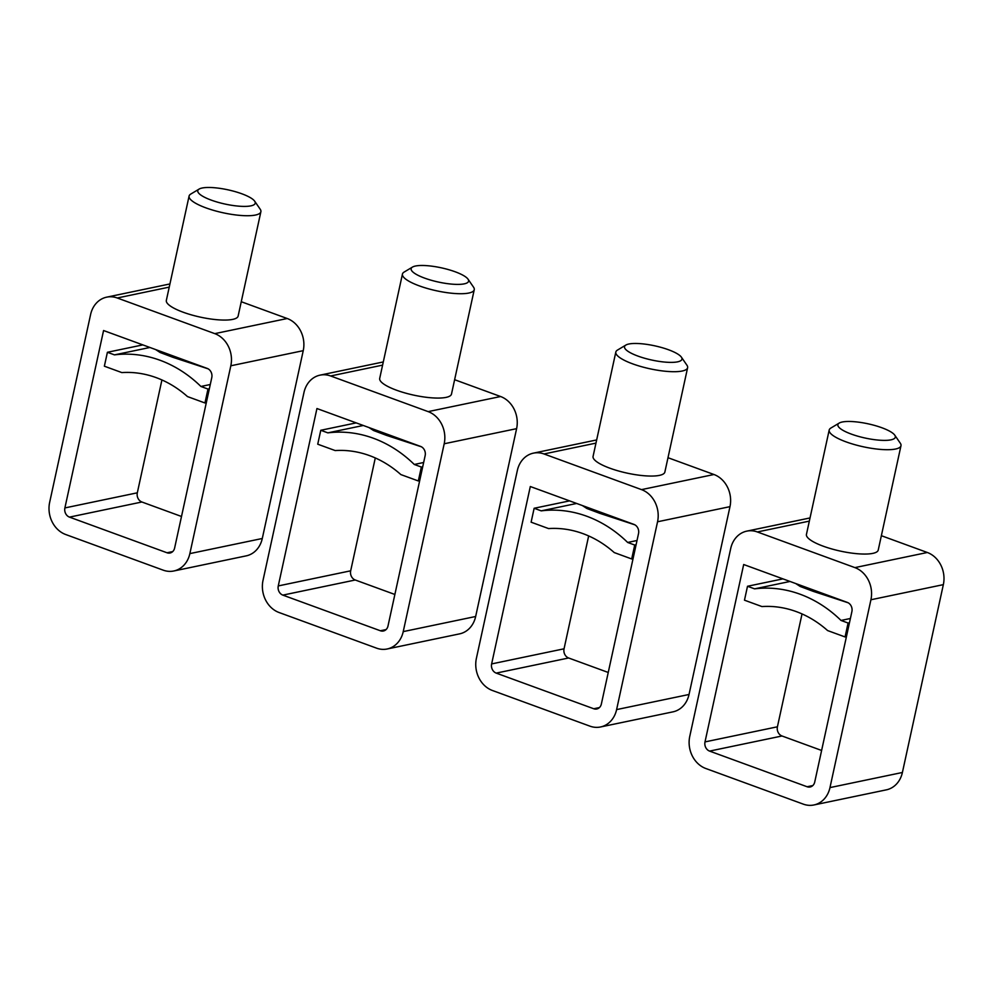 <?xml version="1.0" encoding="UTF-8"?>
<svg xmlns="http://www.w3.org/2000/svg" width="993" height="993" viewBox="0 0 993 993"><rect width="100%" height="100%" fill="white"/><g stroke="black" fill="none" stroke-linecap="round" stroke-linejoin="round"><path stroke-width="1.49" d="M423.651 462.502L414.28 464.463A128.593 109.056 -101.8 0 0 327.851 432.861L363.289 425.476M421.466 446.813L386.414 435.344L373.554 430.515L368.986 427.561M356.202 422.881L320.776 430.279L327.851 432.861M320.776 430.279L317.735 444.194L335.2 450.574A110.223 93.479 -101.8 0 1 400.862 474.58L418.326 480.96L421.355 467.045L414.28 464.463M422.72 466.76L421.355 467.045M419.691 480.674L418.326 480.96M282.844 595.117A7.348 6.231 -101.8 0 1 278.263 585.932L316.941 408.533L420.573 446.416A7.348 6.231 -101.8 0 1 425.153 455.601L387.99 626.037A7.348 6.231 -101.8 0 1 383.397 631.002A7.348 6.231 -101.8 0 1 380.381 630.766L282.844 595.117L355.258 579.999A7.348 6.231 -101.8 0 1 350.678 570.814L375.292 457.947M454.633 379.711L500.584 396.517L428.157 411.623A25.719 21.809 -101.8 0 1 444.194 443.772L516.608 428.653A25.719 21.809 -101.8 0 0 500.584 396.517M382.603 365.126L330.619 375.975A25.719 21.809 -101.8 0 0 320.056 375.143A25.719 21.809 -101.8 0 0 303.97 392.52L263.021 580.359A25.719 21.809 -101.8 0 0 279.045 612.507L376.583 648.156A25.719 21.809 -101.8 0 0 387.158 648.988L459.573 633.869A25.719 21.809 -101.8 0 0 475.659 616.492L516.608 428.653M394.879 594.472L355.258 579.999M387.158 648.988A25.719 21.809 -101.8 0 0 403.232 631.61L444.194 443.772M330.619 375.975L428.157 411.623M402.45 274.068L379.698 378.42A36.741 9.086 12.3 0 0 404.759 392.88A36.741 9.086 12.3 0 0 446.08 397.386A36.741 9.086 12.3 0 0 451.492 394.072L474.244 289.72A36.741 9.086 -167.7 0 1 468.833 293.034A36.741 9.086 -167.7 0 1 427.511 288.529A36.741 9.086 -167.7 0 1 402.45 274.068A36.741 9.086 -167.7 0 1 404.139 272.057L412.492 267.067A29.393 7.261 -167.7 0 1 415.484 266.025A29.393 7.261 -167.7 0 1 444.938 268.669A29.393 7.261 -167.7 0 1 468.038 279.182A29.393 7.261 -167.7 0 1 464.252 283.849A29.393 7.261 -167.7 0 1 427.747 279.194A29.393 7.261 -167.7 0 1 412.492 267.067M468.038 279.182L473.562 287.2A36.741 9.086 -167.7 0 1 474.244 289.72M210.28 384.514L200.909 386.463A128.593 109.056 -101.8 0 0 114.48 354.873L149.918 347.476M208.096 368.825L173.043 357.356L160.183 352.527L155.628 349.561M142.831 344.894L107.405 352.279L114.48 354.873M107.405 352.279L104.364 366.194L121.829 372.586A110.223 93.479 -101.8 0 1 187.491 396.579L204.955 402.972L207.996 389.057L200.909 386.463M209.349 388.772L207.996 389.057M206.321 402.686L204.955 402.972M69.473 517.117A7.348 6.231 -101.8 0 1 64.893 507.932L103.57 330.532L207.202 368.415A7.348 6.231 -101.8 0 1 211.782 377.601L174.619 548.049A7.348 6.231 -101.8 0 1 170.026 553.014A7.348 6.231 -101.8 0 1 167.01 552.766L69.473 517.117L141.887 501.999A7.348 6.231 -101.8 0 1 137.319 492.813L161.921 379.947M241.262 301.723L287.213 318.517L214.786 333.636A25.719 21.809 -101.8 0 1 230.823 365.784L303.237 350.666A25.719 21.809 -101.8 0 0 287.213 318.517M169.232 287.126L117.248 297.987A25.719 21.809 -101.8 0 0 106.685 297.155A25.719 21.809 -101.8 0 0 90.599 314.533L49.65 502.359A25.719 21.809 -101.8 0 0 65.675 534.507L163.224 570.168A25.719 21.809 -101.8 0 0 173.787 570.987L246.202 555.869A25.719 21.809 -101.8 0 0 262.289 538.491L303.237 350.666M181.508 516.484L141.887 501.999M173.787 570.987A25.719 21.809 -101.8 0 0 189.862 553.61L230.823 365.784M117.248 297.987L214.786 333.636M189.092 196.068L166.34 300.42A36.741 9.086 12.3 0 0 191.388 314.88A36.741 9.086 12.3 0 0 232.71 319.386A36.741 9.086 12.3 0 0 238.134 316.072L260.886 211.72A36.741 9.086 -167.7 0 1 255.462 215.047A36.741 9.086 -167.7 0 1 214.14 210.528A36.741 9.086 -167.7 0 1 189.092 196.068A36.741 9.086 -167.7 0 1 190.768 194.069L199.121 189.08A29.393 7.261 -167.7 0 1 202.113 188.025A29.393 7.261 -167.7 0 1 231.58 190.668A29.393 7.261 -167.7 0 1 254.667 201.182A29.393 7.261 -167.7 0 1 250.881 205.861A29.393 7.261 -167.7 0 1 214.376 201.194A29.393 7.261 -167.7 0 1 199.121 189.08M254.667 201.182L260.191 209.2A36.741 9.086 -167.7 0 1 260.886 211.72M637.022 540.502L627.65 542.451A128.593 109.056 -101.8 0 0 541.222 510.861L576.648 503.463M634.825 524.813L599.784 513.331L586.925 508.515L582.357 505.549M569.572 500.882L534.147 508.267L541.222 510.861M534.147 508.267L531.106 522.181L548.57 528.574A110.223 93.479 -101.8 0 1 614.233 552.567L631.697 558.96L634.726 545.045L627.65 542.451M636.091 544.76L634.726 545.045M633.062 558.674L631.697 558.96M496.215 673.105A7.348 6.231 -101.8 0 1 491.634 663.92L530.312 486.52L633.944 524.403A7.348 6.231 -101.8 0 1 638.524 533.589L601.361 704.025A7.348 6.231 -101.8 0 1 596.768 708.99A7.348 6.231 -101.8 0 1 593.752 708.754L496.215 673.105L568.629 657.987A7.348 6.231 -101.8 0 1 564.049 648.801L588.663 535.935M668.004 457.711L713.955 474.505L641.528 489.623A25.719 21.809 -101.8 0 1 657.552 521.772L729.979 506.653A25.719 21.809 -101.8 0 0 713.955 474.505M595.974 443.114L543.99 453.962A25.719 21.809 -101.8 0 0 533.427 453.143A25.719 21.809 -101.8 0 0 517.341 470.521L476.392 658.347A25.719 21.809 -101.8 0 0 492.416 690.495L589.954 726.156A25.719 21.809 -101.8 0 0 600.517 726.975L672.944 711.857A25.719 21.809 -101.8 0 0 689.03 694.479L729.979 506.653M608.25 672.472L568.629 657.987M600.517 726.975A25.719 21.809 -101.8 0 0 616.603 709.598L657.552 521.772M543.99 453.962L641.528 489.623M615.821 352.056L593.069 456.408A36.741 9.086 12.3 0 0 618.13 470.868A36.741 9.086 12.3 0 0 659.451 475.374A36.741 9.086 12.3 0 0 664.863 472.06L687.615 367.708A36.741 9.086 -167.7 0 1 682.203 371.022A36.741 9.086 -167.7 0 1 640.882 366.516A36.741 9.086 -167.7 0 1 615.821 352.056A36.741 9.086 -167.7 0 1 617.509 350.057L625.863 345.067A29.393 7.261 -167.7 0 1 628.854 344.012A29.393 7.261 -167.7 0 1 658.309 346.656A29.393 7.261 -167.7 0 1 681.397 357.17A29.393 7.261 -167.7 0 1 677.623 361.837A29.393 7.261 -167.7 0 1 641.118 357.182A29.393 7.261 -167.7 0 1 625.863 345.067M681.397 357.17L686.92 365.188A36.741 9.086 -167.7 0 1 687.615 367.708M850.393 618.49L841.021 620.451A128.593 109.056 -101.8 0 0 754.593 588.849L790.018 581.464M848.196 602.801L813.155 591.332L800.284 586.503L795.728 583.549M782.943 578.869L747.506 586.267L754.593 588.849M747.506 586.267L744.477 600.182L761.941 606.562A110.223 93.479 -101.8 0 1 827.603 630.567L845.068 636.947L848.096 623.033L841.021 620.451M849.462 622.748L848.096 623.033M846.421 636.662L845.068 636.947M709.573 751.093A7.348 6.231 -101.8 0 1 705.005 741.908L743.683 564.52L847.314 602.403A7.348 6.231 -101.8 0 1 851.895 611.589L814.732 782.025A7.348 6.231 -101.8 0 1 810.139 786.99A7.348 6.231 -101.8 0 1 807.123 786.754L709.573 751.093L782 735.987A7.348 6.231 -101.8 0 1 777.42 726.802L802.034 613.935M881.362 535.699L927.325 552.493L854.899 567.611A25.719 21.809 -101.8 0 1 870.923 599.76L943.35 584.641A25.719 21.809 -101.8 0 0 927.325 552.493M809.345 521.114L757.361 531.963A25.719 21.809 -101.8 0 0 746.798 531.131A25.719 21.809 -101.8 0 0 730.711 548.508L689.763 736.347A25.719 21.809 -101.8 0 0 705.787 768.495L803.325 804.144A25.719 21.809 -101.8 0 0 813.888 804.975L886.315 789.857A25.719 21.809 -101.8 0 0 902.401 772.48L943.35 584.641M821.608 750.46L782 735.987M813.888 804.975A25.719 21.809 -101.8 0 0 829.974 787.598L870.923 599.76M757.361 531.963L854.899 567.611M829.192 430.056L806.44 534.408A36.741 9.086 12.3 0 0 831.501 548.868A36.741 9.086 12.3 0 0 872.822 553.374A36.741 9.086 12.3 0 0 878.234 550.06L900.986 445.708A36.741 9.086 -167.7 0 1 895.574 449.022A36.741 9.086 -167.7 0 1 854.253 444.516A36.741 9.086 -167.7 0 1 829.192 430.056A36.741 9.086 -167.7 0 1 830.88 428.045L839.234 423.055A29.393 7.261 -167.7 0 1 842.225 422.013A29.393 7.261 -167.7 0 1 871.68 424.656A29.393 7.261 -167.7 0 1 894.767 435.17A29.393 7.261 -167.7 0 1 890.994 439.837A29.393 7.261 -167.7 0 1 854.476 435.182A29.393 7.261 -167.7 0 1 839.234 423.055M894.767 435.17L900.291 443.188A36.741 9.086 -167.7 0 1 900.986 445.708M278.263 585.932L350.678 570.814M475.659 616.492L403.232 631.61M386.066 629.574L380.381 630.766M64.893 507.932L137.319 492.813M262.289 538.491L189.862 553.61M172.695 551.587L167.01 552.766M491.634 663.92L564.049 648.801M689.03 694.479L616.603 709.598M599.437 707.575L593.752 708.754M705.005 741.908L777.42 726.802M902.401 772.48L829.974 787.598M812.808 785.562L807.123 786.754M383.298 361.949L320.056 375.143M169.927 283.948L106.685 297.155M596.669 439.936L533.427 453.143M810.04 517.936L746.798 531.131"/></g></svg>
